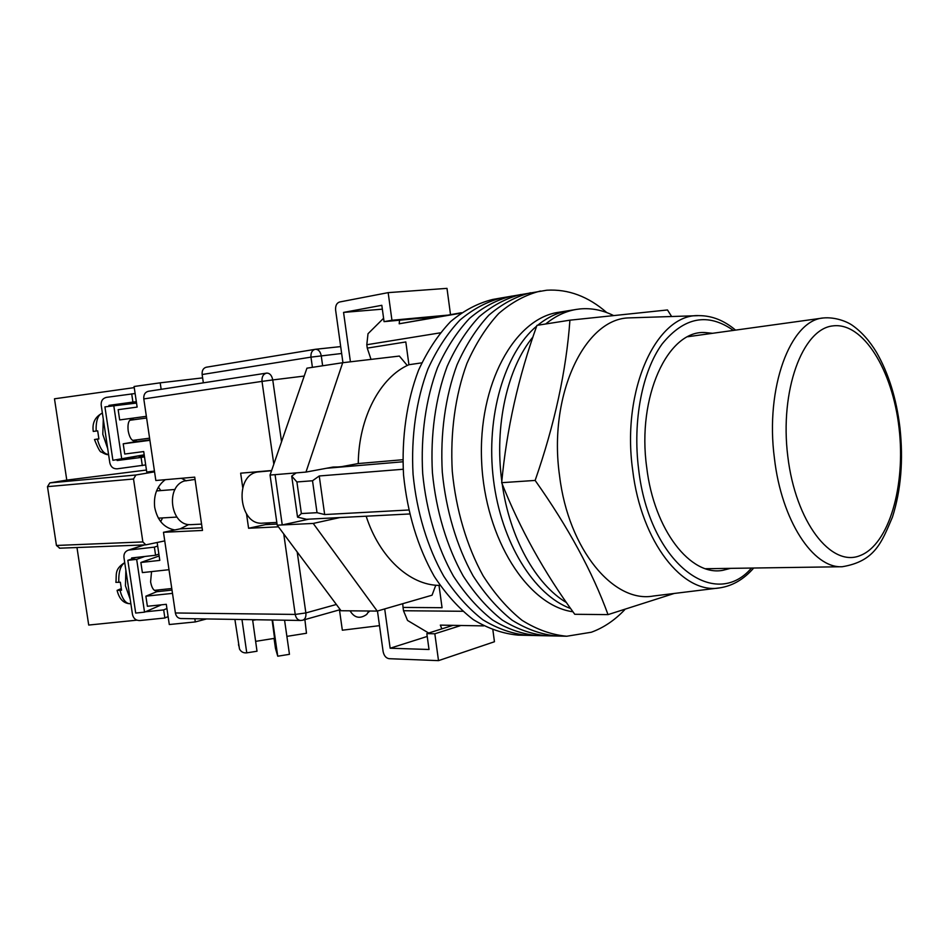 <?xml version="1.0" encoding="UTF-8"?>
<svg xmlns="http://www.w3.org/2000/svg" width="949" height="949" viewBox="0 0 949 949"><rect width="100%" height="100%" fill="white"/><g stroke="black" fill="none" stroke-linecap="round" stroke-linejoin="round"><path stroke-width="1.42" d="M606.814 312.612C588.19 296.408 568.178 288.947 546.802 290.216L501.985 297.82C487.228 301.485 473.243 308.876 460.016 320.003C447.537 333.182 436.848 349.517 427.963 368.983C416.231 400.015 410.964 436.706 413.064 474.358C416.694 511.879 427.465 547.348 443.764 576.245C455.508 594.145 468.545 608.665 482.887 619.804C497.644 628.784 512.59 633.968 527.727 635.356L518.249 635.142C503.089 633.754 488.118 628.606 473.349 619.661C459.008 608.594 445.959 594.157 434.227 576.363C417.655 546.885 407.441 513.124 403.55 475.081C401.474 437.655 406.753 401.178 418.509 370.312C427.418 350.94 438.118 334.7 450.621 321.581C463.871 310.501 477.881 303.134 492.65 299.469L501.985 297.82C487.228 301.485 473.243 308.876 460.016 320.003C447.537 333.182 436.848 349.517 427.963 368.983C416.231 400.015 410.964 436.706 413.064 474.358C416.694 511.879 427.465 547.348 443.764 576.245C455.508 594.145 468.545 608.665 482.887 619.804C497.644 628.784 512.59 633.968 527.727 635.356L537.312 635.581C522.187 634.181 507.264 628.973 492.519 619.934C478.189 608.736 465.152 594.133 453.42 576.126C437.121 547.051 426.338 511.381 422.696 473.622C420.573 435.745 425.816 398.841 437.525 367.643C446.398 348.058 457.062 331.652 469.53 318.401C482.733 307.239 496.695 299.825 511.428 296.147C496.695 299.825 482.733 307.239 469.53 318.401C457.062 331.652 446.398 348.058 437.525 367.643C425.816 398.841 420.573 435.745 422.696 473.622C426.338 511.381 437.121 547.051 453.42 576.126C465.152 594.133 478.189 608.736 492.519 619.934C507.264 628.973 522.187 634.181 537.312 635.581L547.004 635.794C531.903 634.395 516.991 629.151 502.27 620.077C487.952 608.807 474.927 594.121 463.195 576.007C446.884 546.754 436.101 510.859 432.436 472.875C430.3 434.772 435.52 397.655 447.204 366.278C456.054 346.599 466.694 330.098 479.138 316.788C492.317 305.578 506.268 298.14 520.977 294.463C506.268 298.14 492.317 305.578 479.138 316.788C466.694 330.098 456.054 346.599 447.204 366.278C435.52 397.655 430.3 434.772 432.436 472.875C436.101 510.859 446.884 546.754 463.195 576.007C474.927 594.121 487.952 608.807 502.27 620.077C516.991 629.151 531.903 634.395 547.004 635.794L556.802 636.02C541.737 634.62 526.837 629.341 512.128 620.207C497.822 608.878 484.809 594.098 473.077 575.877C456.777 546.458 445.983 510.348 442.293 472.127C440.146 433.788 445.342 396.457 456.991 364.902C465.817 345.104 476.445 328.532 488.865 315.163C502.021 303.894 515.948 296.432 530.633 292.755C515.948 296.432 502.021 303.894 488.865 315.163C476.445 328.532 465.817 345.104 456.991 364.902C445.342 396.457 440.146 433.788 442.293 472.127C445.983 510.348 456.777 546.458 473.077 575.877C484.809 594.098 497.822 608.878 512.128 620.207C526.837 629.341 541.737 634.62 556.802 636.02L566.719 636.245L591.334 632.236C603.552 627.787 614.667 620.302 624.679 609.78M540.396 291.035C525.734 294.712 511.843 302.197 498.711 313.502C486.315 326.942 475.71 343.609 466.896 363.503C455.271 395.235 450.111 432.791 452.282 471.356C455.983 509.815 466.789 546.149 483.088 575.758C494.809 594.086 507.822 608.95 522.104 620.349C536.802 629.543 551.677 634.834 566.719 636.245M441.854 628.867L440.324 625.118L483.658 625.889M408.628 510.004L324.665 514.548L319.244 475.971L403.171 469.257M460.787 313.206L399.185 323.787L461.463 312.719M428.663 633.03L407.536 620.444L403.503 610.741L403.04 607.431L442.056 607.704L439.007 585.403C409.802 585.094 379.493 557.621 366.16 516.209M329.267 467.762L341.094 466.754L358.259 463.551C358.639 417.572 380.335 377.038 408.924 364.724L405.816 341.96L367.263 348.117L366.8 344.736L368.01 333.728L383.598 318.259M403.503 610.741L462.649 611.275M324.665 514.548L317.025 512.685L301.379 513.551L297.535 517.146L291.711 476.066L296.242 472.899M409.517 513.967L306.515 519.281L297.535 517.146M291.711 476.066L296.907 481.962L301.379 513.551M317.025 512.685L312.518 480.763L296.907 481.962M312.518 480.763L319.244 475.971M326.634 468.248L402.886 461.795M366.8 344.736L440.206 332.85M399.185 323.787L399.565 320.204M422.934 318.045L423.408 319.267M421.771 362.85L408.924 364.724M402.839 459.719L358.259 463.551M440.039 585.391L439.007 585.403M371.023 359.386L367.263 348.117M403.04 607.431L402.744 603.694M572.247 310.204L568.593 310.679C557.751 312.446 547.454 317.298 537.703 325.246C547.454 317.298 557.751 312.446 568.593 310.679L558.57 312.304C514.595 318.401 477.881 384.333 481.641 461.795C484.986 539.257 528.059 605.842 572.947 611.761M536.719 326.065C504.571 352.981 485.663 416.469 493.444 479.506C501.119 542.567 534.05 595.177 570.669 608.546C534.05 595.177 501.119 542.567 493.444 479.506C485.663 416.469 504.571 352.981 536.719 326.065M613.208 315.376C602.413 310.062 591.393 307.915 580.147 308.923L576.506 309.398C565.675 311.153 555.402 316.017 545.663 323.989M532.982 336.931C507.347 367.892 494.239 425.757 501.819 481.226M502.199 483.966C509.66 537.941 535.817 584.513 566.529 602.627M276.811 522.436L262.766 523.148C238.65 525.817 233.786 474.844 257.914 471.961L271.544 470.728M435.793 585.213L432.056 595.201L377.239 611.085L313.217 523.433L282.244 524.939L275.068 474.654L270.05 475.069L277.203 525.177L341.035 610.741L377.239 611.085M337.737 466.967L333.111 467.038L305.969 472.08L342.696 362.72L399.375 356.065L407.275 365.495M339.837 517.561L313.217 523.433M342.696 362.72L306.93 368.176L270.05 475.069M308.84 519.162L282.244 524.939L277.203 525.177M305.969 472.08L275.068 474.654M350.418 361.806L343.562 312.411L382.352 309.16M343.562 312.411L381.818 305.305L384.06 321.64L439.28 316.539M450.514 314.605L446.991 288.366L388.165 292.636L391.949 320.264L447.133 315.187M391.949 320.264L384.06 321.64M388.165 292.636L339.564 302.007C336.634 303.028 335.317 305.756 335.626 310.181L342.933 362.684M384.701 608.914L390.158 648.226L427.228 636.435M377.465 611.014L383.099 651.477C383.989 655.735 385.982 658.143 389.102 658.689L438.509 660.634L494.453 641.738L492.887 630.041M438.509 660.634L434.832 633.79L460.989 625.486M434.832 633.79L426.836 633.612L453.005 625.344M390.158 648.226L429.019 649.496L426.836 633.612M201.579 524.121L190.417 524.667C170.808 525.687 165.162 487.418 184.035 481.048L195.055 479.435M199.764 511.736L197.463 495.912M191.769 479.814L190.203 480.241M274.569 638.345L272.114 620.005M284.57 620.207L289.457 654.324L277.749 656.21L275.483 648.44L274.047 638.428M277.749 656.21L272.553 620.005M304.89 619.59L306.48 633.256L286.883 636.376M241.971 619.507L246.764 652.853L257.013 651.228L252.588 619.685M235.008 620.136L235.518 623.647M238.519 644.276L238.721 645.735M235.174 621.275L239.468 648.938L235.174 621.275M246.764 652.853C243.418 653.161 240.987 651.856 239.468 648.938M379.505 625.652L342.34 630.207L339.469 609.851M369.766 611.014L368.236 612.425M368.912 611.002L366.741 614.406C359.979 619.163 354.416 617.977 350.051 610.824M175.387 612.971L295.222 614.43C295.958 618.143 297.761 620.16 300.643 620.468L180.701 618.523C177.866 618.238 176.087 616.387 175.387 612.971L163.477 532.294L202.493 530.444L194.723 477.145L155.838 480.502L143.797 398.924C143.513 394.737 145.031 392.198 148.341 391.285L266.408 373.147M246.526 513.978L248.591 528.249L278.437 526.837M271.616 470.514L240.655 473.183L242.719 487.501M188.709 524.548L180.203 528.842L163.477 532.294M181.401 478.296L186.336 480.846M203.347 382.838L202.137 374.523C201.864 370.537 203.24 368.105 206.265 367.227L206.491 367.204M248.591 528.249L265.459 524.631L270.358 522.757M730.493 568.356L722.924 570.302C690.753 576.672 654.051 530.242 646.708 467.382C636.779 396.753 667.811 330.276 704.787 332.53L712.569 333.301M718.571 588.012L653.446 596.008C613.789 603.434 568.451 549.685 559.59 475.995C548.083 396.148 583.955 319.955 627.823 317.927L697.8 315.673M608.024 614.62L574.762 614.288C544.311 572.686 519.945 528.818 501.677 482.685C506.647 429.209 518.415 376.765 536.968 325.353L569.922 320.181C566.268 370.822 554.679 424.239 535.141 480.431C568.166 527.098 592.461 571.832 608.024 614.62L674.217 593.457M671.595 316.468L667.479 309.955L569.922 320.181M535.141 480.431L501.677 482.685M135.849 439.992L134.343 440.87C131.472 440.609 129.42 437.275 128.186 430.846C127.498 424.239 128.518 420.419 131.235 419.387L132.943 419.849M136.537 403.076L104.924 406.884L112.895 460.301L144.189 454.808M113.785 405.662L121.757 459.162M131.033 403.705L130.926 402.91L108.933 405.377L109.064 406.314M117.035 459.767L117.142 460.526L138.768 455.864M135.126 393.515L106.454 397.37C102.706 398.307 100.95 400.869 101.187 405.057L109.823 462.851C110.819 466.908 113.239 468.901 117.107 468.83L145.683 464.927M136.395 402.162L130.926 402.91M144.307 455.603L138.827 456.303M144.473 456.789L141.104 457.454L142.314 465.627M141.104 457.454L117.142 460.526M131.697 393.847L132.907 402.079L108.933 405.377M132.907 402.079L136.336 401.7M96.134 431.06C95.849 420.787 97.937 414.796 102.385 413.076C95.09 416.825 92.053 422.946 93.263 431.427L97.688 430.846L98.898 438.972L94.473 439.517L98.862 438.806M151.543 571.606L150.594 581.867C151.674 587.668 153.513 590.669 156.087 590.859L157.593 590.017M161.437 604.821L144.533 612.164L135.695 613.066L127.83 560.325L136.668 559.341L144.936 556.446M127.83 560.325L136.193 557.431M144.533 612.164L136.668 559.341M131.816 558.949L131.662 557.941L155.589 555.26L154.39 547.134L157.676 546.019M144.545 544.904L129.206 549.993L154.39 547.134M129.206 549.993L128.151 550.218C125.066 551.452 123.667 553.848 123.951 557.431L132.48 614.489C133.453 618.511 135.873 620.539 139.728 620.551L164.877 618.001L163.679 609.922L145.339 611.808M168.103 616.53L164.877 618.001M158.874 554.097L155.589 555.26M163.679 609.922L166.917 608.487M121.187 588.629L117.095 590.373L121.543 590.219L120.345 582.2L115.885 582.366C116.857 574.774 113.951 569.376 124.722 562.615M165.268 479.696C156.976 486.007 153.453 495.236 154.699 507.371C157.38 520.432 164.07 527.952 174.806 529.957M160.784 490.574L158.376 487.169M154.45 471.084L146.739 472.056L143.714 451.57L124.734 454.025L123.216 443.812L134.556 441.866L136.834 439.862M158.578 589.91L156.775 591.702L145.873 596.186L147.38 606.269L166.3 604.311L169.29 624.525L195.292 621.927L206.585 618.938M202.623 377.88L160.191 382.827L161.152 389.315M154.557 471.855L135.909 474.998L133.524 478.996L142.86 541.926L145.849 544.856L164.746 540.894M194.83 618.748L195.292 621.927M133.928 419.707L131.223 418.367M146.36 416.326L119.669 419.933L118.15 409.683L137.13 407.085L134.082 386.492L160.191 382.827M149.906 440.312L123.216 443.812M133.524 478.996L47.486 486.647L49.846 482.899L66.786 480.099L54.484 398.805L134.248 387.619M47.486 486.647L56.442 545.461L142.86 541.926M76.976 547.514L88.708 625.059L136.905 620.16M59.763 548.142L56.442 545.461M159.147 555.972L140.867 562.484L159.8 560.385L157.154 542.508M140.867 562.484L142.374 572.603L168.993 569.697M166.787 617.135L168.175 616.992M172.493 593.374L145.873 596.186M66.786 480.099L146.443 470.04M160.666 521.618L162.611 517.905M297.203 551.998L305.863 612.935L295.222 614.43L283.751 533.967M273.81 464.18L262.007 381.379L143.797 398.924M300.643 620.468L302.755 620.195C305.187 619.27 306.219 616.85 305.863 612.935L336.361 604.477M304.214 376.065L272.754 379.932L281.545 441.76M266.942 373.076L266.562 373.123C263.217 374.072 261.699 376.824 262.007 381.379L272.754 379.932C271.829 375.448 269.848 373.171 266.811 373.087L148.341 391.285M315.697 349.268L340.703 346.599L315.495 349.279C318.449 349.362 320.359 351.521 321.237 355.756L322.636 365.78M312.411 367.346L310.975 357.132L202.137 374.523M341.652 353.491L310.975 357.132C310.679 352.838 312.055 350.24 315.092 349.339L206.265 367.227M265.459 524.631L277.037 524.062M202.113 527.763L180.203 528.842M733.375 330.418C707.895 312.446 684.134 316.978 662.094 344.012C642.2 371.367 632.497 421.071 638.63 469.281C649.223 562.532 714.253 611.642 751.489 568.048M753.708 568.024C743.886 579.281 732.581 585.901 719.816 587.858C683.173 594.845 641.144 542.069 632.675 470.123C621.263 389.185 656.957 313.348 699.057 315.637C711.975 315.649 724.146 320.477 735.558 330.122M705.57 568.724L842.226 566.731C813.269 568.593 781.501 520.657 774.408 458.165C765.036 387.619 790.47 320.228 823.258 317.974C835.203 316.824 847.255 321.628 852.653 325.554C861.645 331.96 869.604 340.881 876.508 352.34C888.572 373.36 896.378 398.402 899.913 427.453M899.035 427.869C892.534 370.146 863.08 321.877 832.831 325.898C802.498 328.9 779.58 390.62 787.789 456.315C795.57 522.116 831.146 567.644 860.067 555.604C889.13 544.536 905.904 485.508 899.035 427.869M103.299 419.197L102.8 434.31L107.688 448.58M94.473 439.517C97.961 448.272 100.262 452.436 101.377 452.032C105.078 454.227 107.474 455.034 108.566 454.452C103.821 454.144 100.084 449.055 97.344 439.173M130.203 599.27L125.434 585.77L125.873 570.254M119.989 590.385C122.433 599.246 125.814 603.706 130.132 603.73L130.855 603.659M124.746 562.721C120.464 565.414 118.483 571.962 118.791 582.366M149.835 439.862L134.556 441.866M172.006 590.088L156.775 591.702M49.846 482.899L135.909 474.998M329.932 467.632L341.759 466.635M576.506 309.398L568.593 310.679M252.683 620.302L256.218 619.744M255.756 641.334L274.7 638.321M340.216 609.649L302.897 620.16M722.924 570.302L721.845 570.444M704.787 332.53L703.695 332.553M823.258 317.974L687.883 336.717M842.226 566.731C875.049 561.322 881.74 542.187 892.463 517.063C900.981 490.099 903.46 460.253 899.925 427.524M149.586 438.177L132.635 440.407M146.609 417.999L129.728 420.277M144.106 544.916L128.151 550.218M171.769 588.51L154.402 590.349M117.083 590.373C119.266 599.068 123.619 603.517 130.132 603.73M176.882 517.075L158.353 518.154M175.043 489.459L156.538 490.918M59.36 548.202L145.849 544.856"/></g></svg>
